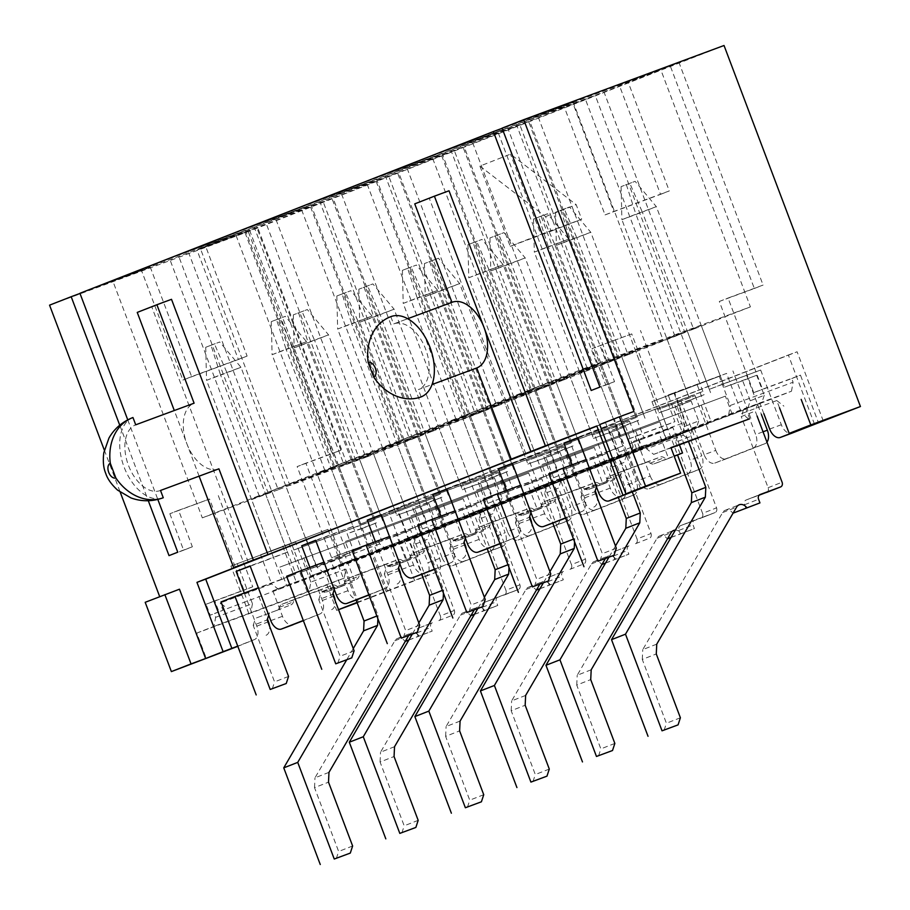 <?xml version="1.0" encoding="UTF-8"?>
<svg xmlns="http://www.w3.org/2000/svg" width="910" height="910" viewBox="0 0 910 910"><rect width="100%" height="100%" fill="white"/><g stroke="black" fill="none" stroke-linecap="round" stroke-linejoin="round"><path stroke-width="0.68" stroke-dasharray="4.55 3.41" d="M463.156 498.714L279.7 567.169L463.156 498.714L470.049 516.948L310.628 575.996L483.813 511.568L493.459 537.093L505.141 532.771L484.473 478.068L498.452 472.597L461.086 486.44L439.041 428.087L404.609 441.134L439.041 428.087M470.049 516.948L483.813 511.568M528.71 473.075L345.254 541.518L528.71 473.075L535.603 491.309L376.183 550.357L549.367 485.929L559.013 511.454L570.695 507.12L550.027 452.429L564.007 446.958L526.64 460.801L504.595 402.447L470.163 415.483L504.595 402.447M535.603 491.309L549.367 485.929M594.264 447.436L410.808 515.879L594.264 447.436L601.157 465.67L441.737 524.706L614.921 460.278L624.567 485.803L636.249 481.481L615.581 426.779L629.561 421.307L592.194 435.151L570.149 376.808L535.717 389.844L570.149 376.808M601.157 465.67L614.921 460.278M659.818 421.796L476.362 490.24L659.818 421.796L666.712 440.019L507.291 499.067L680.475 434.639L690.121 460.164L701.803 455.842L681.135 401.139L695.115 395.668L657.748 409.511L635.703 351.169L601.271 364.205L635.703 351.169M666.712 440.019L680.475 434.639M725.372 396.146L541.916 464.6L725.372 396.146L732.266 414.38L572.845 473.427L746.029 409L755.675 434.525L763.046 431.795M732.266 414.38L746.029 409M361.111 525.115L293.953 549.993L375.091 519.655L361.111 525.115L339.055 466.773L373.487 453.737L339.055 466.773M426.665 499.476L359.507 524.353L440.645 494.005L426.665 499.476L404.609 441.134M492.219 473.837L425.061 498.703L506.199 468.366L492.219 473.837L470.163 415.483M557.773 448.198L490.615 473.063L571.753 442.726L557.773 448.198L535.717 389.844M623.327 422.547L556.169 447.424L637.307 417.076L623.327 422.547L601.271 364.205M395.531 512.08L432.898 498.236L381.54 517.551L395.531 512.08L373.487 453.737M814.541 424.299L788.356 355.014L388.479 511.431L414.664 580.716L437.164 571.912A11.693 7.041 -110.3 0 0 439.587 558.41L418.918 503.708M357.027 602.409L425.482 576.235A11.693 7.041 -110.3 0 0 427.905 562.733L439.587 558.41M344.253 578.112L309.218 591.09L310.833 582.082L345.868 569.103L344.253 578.112L326.986 584.857L336.632 610.383L338.554 609.632M336.632 610.383L338.565 609.677M357.164 602.784L414.664 580.716M260.613 554.77L327.941 529.381L260.613 554.77L271.635 583.947L220.254 602.977L227.375 608.562L418.259 537.207L427.905 562.733M227.375 608.562L418.259 537.207M244.312 593.024L256.813 626.103A11.693 7.041 69.7 0 1 254.39 639.605L237.828 646.327M254.39 639.605L237.749 646.123M386.796 549.515L379.675 543.93L378.287 540.29L331.593 557.762L297.149 466.591L332.184 453.612L248.123 231.163L197.026 250.091L238.374 359.495L182.899 380.039L141.55 270.634L79.989 293.441M387.467 591.113L369.551 543.702M258.838 596.255L267.46 619.05M266.073 635.282A11.693 7.041 -110.3 0 0 269.576 626.228M326.986 584.857L196.765 633.087L206.411 658.624M196.765 633.087L214.032 626.342L215.647 617.333L214.271 613.693L223.007 610.269L220.254 602.977M484.473 478.068L461.086 486.44M432.898 498.236L453.567 552.939L441.896 557.261A11.693 7.041 -110.3 0 0 452.509 565.667A11.693 7.041 -110.3 0 0 452.577 565.645L491.036 550.596A11.693 7.041 -110.3 0 0 493.459 537.093M453.567 552.939A11.693 7.041 -110.3 0 0 464.191 561.345A11.693 7.041 -110.3 0 0 464.259 561.311L502.718 546.273A11.693 7.041 -110.3 0 0 505.141 532.771M286.593 585.392L446.014 526.355L272.829 590.783L286.593 585.392L279.7 567.169M309.866 567.385L322.367 600.463A11.693 7.041 69.7 0 1 319.945 613.966L303.303 620.472M319.945 613.966L303.383 620.688M441.896 557.261L432.25 531.736M439.12 508.121L446.014 526.355M272.829 590.783L282.475 616.309A11.693 7.041 -110.3 0 0 293.02 624.738M303.747 557.762L310.628 575.996M324.392 570.615L333.014 593.411M331.627 609.643A11.693 7.041 -110.3 0 0 335.13 600.589M550.027 452.429L526.64 460.801M498.452 472.597L519.121 527.299L507.45 531.622A11.693 7.041 -110.3 0 0 518.063 540.028A11.693 7.041 -110.3 0 0 518.131 539.994L556.59 524.956A11.693 7.041 -110.3 0 0 559.013 511.454M519.121 527.299A11.693 7.041 -110.3 0 0 529.745 535.706A11.693 7.041 -110.3 0 0 529.813 535.672L568.272 520.634A11.693 7.041 -110.3 0 0 570.695 507.12M352.147 559.752L511.568 500.716L338.384 565.144L352.147 559.752L345.254 541.518M375.421 541.746L387.922 574.824A11.693 7.041 69.7 0 1 385.499 588.326L368.857 594.833M385.499 588.326L368.937 595.049M507.45 531.622L497.804 506.096M504.675 482.482L511.568 500.716M338.384 565.144L348.029 590.67A11.693 7.041 -110.3 0 0 358.574 599.098M369.301 532.122L376.183 550.357M389.946 544.965L398.569 567.772M397.181 584.004A11.693 7.041 -110.3 0 0 400.684 574.938M615.581 426.779L592.194 435.151M564.007 446.958L584.675 501.66L573.004 505.983A11.693 7.041 -110.3 0 0 583.617 514.389A11.693 7.041 -110.3 0 0 583.685 514.355L622.144 499.317A11.693 7.041 -110.3 0 0 624.567 485.803M584.675 501.66A11.693 7.041 -110.3 0 0 595.299 510.055A11.693 7.041 -110.3 0 0 595.367 510.032L633.826 494.983A11.693 7.041 -110.3 0 0 636.249 481.481M417.701 534.113L577.122 475.065L403.938 539.493L417.701 534.113L410.808 515.879M440.975 516.106L453.476 549.174A11.693 7.041 69.7 0 1 451.053 562.687L434.411 569.194M451.053 562.687L434.491 569.41M573.004 505.983L563.358 480.457M570.229 456.831L577.122 475.065M403.938 539.493L413.584 565.03A11.693 7.041 -110.3 0 0 424.128 573.459M434.855 506.472L441.737 524.706M455.5 519.326L464.123 542.133M462.735 558.353A11.693 7.041 -110.3 0 0 466.238 549.299M681.135 401.139L657.748 409.511M629.561 421.307L650.229 476.01L638.558 480.343A11.693 7.041 -110.3 0 0 649.171 488.738A11.693 7.041 -110.3 0 0 649.24 488.715L687.698 473.666A11.693 7.041 -110.3 0 0 690.121 460.164M650.229 476.01A11.693 7.041 -110.3 0 0 660.853 484.416A11.693 7.041 -110.3 0 0 660.922 484.393L699.38 469.344A11.693 7.041 -110.3 0 0 701.803 455.842M483.255 508.474L642.676 449.426L469.492 513.854L483.255 508.474L476.362 490.24M506.529 490.456L519.03 523.534A11.693 7.041 69.7 0 1 516.607 537.036L499.965 543.554M516.607 537.036L500.045 543.759M638.558 480.343L628.912 454.807M635.783 431.192L642.676 449.426M469.492 513.854L479.138 539.38A11.693 7.041 -110.3 0 0 489.682 547.809M500.409 480.833L507.291 499.067M521.055 493.686L529.677 516.482M528.289 532.714A11.693 7.041 -110.3 0 0 531.793 523.659M688.881 396.908L621.723 421.785L702.861 391.436L688.881 396.908L666.825 338.565L701.257 325.518L666.825 338.565M723.302 383.872L760.669 370.029L709.311 389.343L723.302 383.872L701.257 325.518M695.115 395.668L715.783 450.37L704.112 454.693A11.693 7.041 -110.3 0 0 714.725 463.099A11.693 7.041 -110.3 0 0 714.794 463.076L753.253 448.027A11.693 7.041 -110.3 0 0 755.675 434.525M715.783 450.37A11.693 7.041 -110.3 0 0 726.408 458.776A11.693 7.041 -110.3 0 0 726.476 458.742L764.935 443.705A11.693 7.041 -110.3 0 0 766.948 442.135M548.81 482.823L708.23 423.787L535.046 488.215L548.81 482.823L541.916 464.6M572.083 464.817L584.584 497.895A11.693 7.041 69.7 0 1 582.161 511.397L565.519 517.904M582.161 511.397L565.599 518.12M704.112 454.693L694.466 429.167M701.337 405.553L708.23 423.787M535.046 488.215L544.692 513.74A11.693 7.041 -110.3 0 0 555.236 522.169M565.963 455.193L572.845 473.427M586.609 468.047L595.231 490.843M593.843 507.075A11.693 7.041 -110.3 0 0 597.347 498.02M479.911 166.098L545.591 216.603L551.096 231.185L510.226 246.326L479.911 166.098L510.499 154.131L576.178 204.636L581.695 219.23L540.813 234.359L510.499 154.131M510.226 246.326L540.813 234.359M823.3 421.057L797.114 351.772L397.238 508.189L423.423 577.475M386.272 592L249.852 230.981L724.03 45.5M451.951 302.325L393.552 323.96A35.092 21.112 69.7 0 1 393.768 323.88A35.092 21.112 69.7 0 1 425.687 349.269A35.092 21.112 69.7 0 1 418.361 389.594L432.057 384.521M779.495 407.76L776.776 400.548L741.741 413.527L726.578 373.418L668.179 395.042L683.342 435.151L646.555 448.778L645.179 445.138L632.348 450.063L628.218 439.132L666.165 425.072L631.722 333.902L592.012 348.61L605.787 385.078L591.193 390.481M631.722 333.902L592.012 348.61M645.179 445.138L641.084 446.651L636.955 435.708L674.913 421.649L640.458 330.478M605.787 385.078L614.534 381.654L600.748 345.186M614.534 381.654L599.929 387.068M502.092 128.151L572.458 102.079L613.806 211.484L669.282 190.941L627.934 81.536L679.031 62.608L763.092 285.069L728.057 298.036L762.5 389.207L800.459 375.147L818.374 422.558M763.808 413.572L760.021 403.528L600.6 462.576L632.063 450.268L633.678 441.259L685.071 422.229L683.456 431.226L632.063 450.268M760.021 403.528L791.484 391.22L683.456 431.226M719.298 376.296L651.969 401.685L719.298 376.296L730.32 405.462L793.099 382.211L791.484 391.22M502.161 128.31L563.722 105.503L605.059 214.908L660.535 194.353L619.198 84.96L670.295 66.032L754.344 288.481L719.309 301.46L753.764 392.631L791.723 378.571L793.099 382.211M636.431 448.55L633.678 441.259M674.037 393.052L685.071 422.229M776.776 400.548L783.897 406.133M218.48 468.991A35.092 21.112 69.7 0 1 186.846 443.705L174.299 410.524M199.108 476.169L186.846 443.705A35.092 21.112 69.7 0 1 194.103 403.187M169.84 513.74L183.627 550.209L192.363 546.796L178.588 510.328L169.84 513.74L209.55 499.033L244.005 590.203L206.047 604.263L210.176 615.206L214.271 613.693M178.588 510.328L209.55 499.033M310.833 582.082L295.67 541.973L230.935 566.077L295.67 541.973M345.868 569.103L358.267 601.931M119.733 425.186L148.285 500.727M183.627 550.209L169.021 555.623M215.647 617.333L252.434 603.705L237.271 563.597M379.675 543.93L316.896 567.18L324.017 572.765M305.874 538.003L316.896 567.18M218.298 495.62L252.741 586.791L214.783 600.839L218.923 611.782L223.007 610.269M192.363 546.796L177.768 552.199M127.753 419.851L157.828 499.431M378.287 540.29L340.34 554.349L305.885 463.179L340.92 450.2L256.87 227.75L205.774 246.678L247.111 356.072L191.635 376.626L150.298 267.221L79.932 293.282M104.309 450.075L120.234 492.219M159.694 596.63L179.463 589.202M248.293 562.278L151.833 307.011L171.501 299.322M525.809 453.726L429.349 198.46L449.017 190.77M640.481 488.397L614.307 419.112L633.963 411.422M200.337 248.385L257.155 226.158L333.06 198.05L276.253 220.265L200.337 248.385L289.903 485.428L346.721 463.201L257.155 226.158M265.891 222.745L322.709 200.518L398.614 172.399L341.807 194.626L265.891 222.745L355.457 459.777L412.275 437.562L322.709 200.518M331.445 197.106L388.263 174.879L464.168 146.76L407.361 168.987L331.445 197.106L421.012 434.138L477.83 411.911L388.263 174.879M396.999 171.455L453.817 149.24L529.722 121.121L472.916 143.348L396.999 171.455L486.566 408.499L543.384 386.272L453.817 149.24M462.553 145.816L519.371 123.589L595.277 95.482L538.47 117.697L462.553 145.816L552.12 382.848L608.938 360.633L519.371 123.589M169.556 258.599L245.472 230.492L188.654 252.707L112.749 280.826L169.556 258.599L259.123 495.643L335.039 467.524L245.472 230.492M235.11 232.96L311.027 204.841L254.208 227.068L178.303 255.187L235.11 232.96L324.677 470.004L400.593 441.885L311.027 204.841M300.664 207.321L376.581 179.202L319.763 201.429L243.857 229.548L300.664 207.321L390.231 444.353L466.147 416.245L376.581 179.202M366.218 181.681L442.135 153.562L385.317 175.789L309.411 203.897L366.218 181.681L455.785 418.714L531.702 390.595L442.135 153.562M431.772 156.031L507.689 127.923L450.871 150.139L374.965 178.258L431.772 156.031L521.339 393.075L597.256 364.955L507.689 127.923M528.107 120.177L584.925 97.95L660.831 69.831L604.024 92.058L528.107 120.177L617.674 357.209L674.492 334.994L584.925 97.95M497.326 130.392L573.243 102.273L516.425 124.499L440.52 152.618L497.326 130.392L586.893 367.435L662.81 339.316L573.243 102.273M670.295 66.032L679.031 62.608M619.198 84.96L627.934 81.536M563.722 105.503L572.458 102.079M249.852 230.981L49.561 305.157M150.298 267.221L141.55 270.634M205.774 246.678L197.026 250.091M256.87 227.75L248.123 231.163M145.19 602.306L159.796 596.903M137.239 312.414L151.833 307.011M596.88 426.108L605.582 422.706L596.823 425.948M252.741 586.791L244.005 590.203M214.783 600.839L206.047 604.263M218.923 611.782L210.176 615.206M791.723 378.571L800.459 375.147M340.34 554.349L331.593 557.762M305.885 463.179L297.149 466.591M340.92 450.2L332.184 453.612M247.111 356.072L238.374 359.495M191.635 376.626L182.899 380.039M600.6 462.576L610.246 488.101A11.693 7.041 -110.3 0 0 620.791 496.53M670.943 447.618L653.676 454.363L646.555 448.778M605.582 422.706L631.756 491.991M309.218 591.09L214.032 626.342M278.767 589.532L271.635 583.947M282.68 546.136L296.467 582.605M327.941 529.381L341.716 565.838M307.25 591.853L289.334 544.442M248.851 613.488L230.935 566.077M252.434 603.705L250.819 612.714M160.296 490.536L160.513 490.456A35.092 21.112 69.7 0 1 160.296 490.536A35.092 21.112 69.7 0 1 128.378 465.147A35.092 21.112 69.7 0 1 135.715 424.811M132.951 417.519A42.884 25.81 -110.3 0 0 123.999 466.819A42.884 25.81 -110.3 0 0 163.004 497.85M599.701 424.526L614.307 419.112M414.744 203.863L429.349 198.46M390.799 316.669L393.552 323.96M421.114 396.897L418.361 389.594M632.348 450.063L641.084 446.651M605.059 214.908L613.806 211.484M660.535 194.353L669.282 190.941M754.344 288.481L763.092 285.069M719.309 301.46L728.057 298.036M753.764 392.631L762.5 389.207M628.218 439.132L636.955 435.708M666.165 425.072L674.913 421.649M653.676 454.363L671.057 447.925M651.969 401.685L665.756 438.154M728.705 414.471L730.32 405.462M697.231 384.93L711.006 421.387M692.43 439.974L674.526 392.563L726.578 373.418M750.83 418.338L732.914 370.939M748.828 419.089L741.741 413.527M683.342 435.151L690.474 440.736M668.179 395.042L674.526 392.563M545.591 216.603L576.178 204.636M551.096 231.185L581.695 219.23M388.479 511.431L397.238 508.189M788.356 355.014L797.114 351.772M760.669 370.029L781.337 424.731A11.693 7.041 -110.3 0 0 791.882 433.16M746.689 375.5L761.408 414.459M709.311 389.343L687.266 330.99M621.723 421.785L599.679 363.431L579.238 371.007L599.679 363.431M577.986 437.983L601.283 429.349L579.238 371.007M593.218 365.536L615.274 423.878L577.895 437.721M635.703 416.314L613.659 357.96M702.861 391.436L680.816 333.094M615.274 423.878L601.283 429.349M662.81 339.316L606.003 361.532L516.425 124.499M606.003 361.532L530.086 389.651L440.52 152.618M530.086 389.651L586.893 367.435M674.492 334.994L750.409 306.875L660.831 69.831M750.409 306.875L693.591 329.09L604.024 92.058M693.591 329.09L617.674 357.209M643.757 414.983L621.712 356.629M556.169 447.424L534.125 389.082L513.684 396.646L534.125 389.082M512.432 463.622L535.728 454.989L513.684 396.646M527.663 391.175L549.72 449.529L512.341 463.361M570.149 441.953L548.104 383.611M637.307 417.076L615.262 358.733M549.72 449.529L535.728 454.989M597.256 364.955L540.449 387.182L450.871 150.139M540.449 387.182L464.532 415.301L374.965 178.258M464.532 415.301L521.339 393.075M578.203 440.622L556.158 382.28M490.615 473.063L468.57 414.721L448.129 422.286L468.57 414.721M446.89 489.262L470.174 480.639L448.129 422.286M462.109 416.814L484.165 475.168L446.787 489.011M504.595 467.592L482.55 409.25M571.753 442.726L549.708 384.373M484.165 475.168L470.174 480.639M531.702 390.595L474.895 412.822L385.317 175.789M474.895 412.822L398.978 440.94L309.411 203.897M398.978 440.94L455.785 418.714M512.649 466.261L490.604 407.919M425.061 498.703L403.016 440.36L382.575 447.925L403.016 440.36M381.335 514.901L404.62 506.278L382.575 447.925M396.555 442.465L418.611 500.807L381.233 514.65M439.041 493.243L416.996 434.889M506.199 468.366L484.154 410.023M418.611 500.807L404.62 506.278M466.147 416.245L409.341 438.461L319.763 201.429M409.341 438.461L333.424 466.58L243.857 229.548M333.424 466.58L390.231 444.353M447.094 491.912L425.05 433.558M359.507 524.353L337.462 466L317.021 473.575L337.462 466M315.781 540.551L339.066 531.918L317.021 473.575M331.001 468.104L353.057 526.446L315.679 540.29M373.487 518.882L351.442 460.528M440.645 494.005L418.6 435.662M353.057 526.446L339.066 531.918M400.593 441.885L343.787 464.111L254.208 227.068M343.787 464.111L267.87 492.219L178.303 255.187M267.87 492.219L324.677 470.004M381.54 517.551L359.495 459.197M293.953 549.993L271.908 491.65L251.467 499.215L271.908 491.65M250.227 566.191L273.512 557.557L251.467 499.215M265.447 493.743L287.503 552.097L250.125 565.929M307.933 544.521L285.888 486.179M375.091 519.655L353.046 461.302M287.503 552.097L273.512 557.557M335.039 467.524L278.232 489.751L188.654 252.707M278.232 489.751L202.316 517.87L112.749 280.826M202.316 517.87L259.123 495.643M608.938 360.633L684.855 332.514L595.277 95.482M684.855 332.514L628.036 354.741L538.47 117.697M628.036 354.741L552.12 382.848M543.384 386.272L619.301 358.153L529.722 121.121M619.301 358.153L562.482 380.38L472.916 143.348M562.482 380.38L486.566 408.499M477.83 411.911L553.746 383.804L464.168 146.76M553.746 383.804L496.928 406.019L407.361 168.987M496.928 406.019L421.012 434.138M412.275 437.562L488.192 409.443L398.614 172.399M488.192 409.443L431.374 431.659L341.807 194.626M431.374 431.659L355.457 459.777M346.721 463.201L422.638 435.082L333.06 198.05M422.638 435.082L365.82 457.309L276.253 220.265M365.82 457.309L289.903 485.428M604.706 482.129L583.287 490.058L604.706 482.129A5.653 4.516 68.6 0 0 604.775 482.107A5.653 4.516 68.6 0 0 607.22 479.092A5.653 4.516 -111.4 0 1 609.677 476.078A5.653 4.516 -111.4 0 1 609.745 476.055L646.305 462.507A5.653 4.516 -111.4 0 1 650.218 463.167A5.653 4.516 68.6 0 0 654.119 463.827L668.543 458.481L658.897 432.955L629.993 443.659L554.747 244.551L568.739 239.08L548.298 246.655L623.532 445.763L586.165 459.607M538.743 217.024L547.501 213.782L533.499 219.071L538.743 217.024L548.298 246.655L534.318 252.115L609.552 451.235L623.532 445.763M609.552 451.235L548.821 473.723M616.32 548.207L602.329 553.678L580.967 497.156L594.958 491.684M618.698 476.658A5.653 4.516 68.6 0 0 618.755 476.635A5.653 4.516 68.6 0 0 621.212 473.621A5.653 4.516 -111.4 0 1 623.668 470.607A5.653 4.516 -111.4 0 1 623.725 470.584L660.285 457.036A5.653 4.516 -111.4 0 1 664.198 457.696A5.653 4.516 68.6 0 0 668.111 458.356L674.151 456.115M668.543 458.481L674.208 456.263M679.429 444.831L672.877 427.484L643.973 438.188L568.739 239.08L547.501 213.782M658.897 432.955L672.877 427.484M629.993 443.659L643.973 438.188M600.02 560.765L602.329 553.678M533.499 219.071L534.318 252.115L554.747 244.551L542.258 215.829M580.967 497.156L583.287 490.058M597.267 484.586L596.494 486.952M745.972 508.372L744.596 504.732A3.902 3.117 -111.4 0 1 746.098 500.011A3.902 3.117 -111.4 0 1 746.132 499.999L759.145 495.176M757.097 416.063L755.232 411.115L741.24 416.587L743.561 409.5L761.92 402.402L743.561 409.5M766.664 492.401A3.902 3.117 -111.4 0 0 768.12 487.703L741.24 416.587M747.94 407.873L750.249 400.787L764.241 395.315L756.654 375.261L724.542 387.148L656.326 206.638L635.897 214.214L704.101 394.724L674.902 405.53L688.483 441.475M750.249 400.787L742.674 380.721L756.654 375.261M742.674 380.721L724.542 387.148M710.551 392.62L642.346 212.11L656.326 206.638L635.1 181.34L621.098 186.63L635.1 181.34M626.342 184.582L635.897 214.214L621.905 219.674L690.121 400.195L704.101 394.724M690.121 400.195L674.902 405.53M660.922 411.001L677.529 454.966M680.396 717.774L666.404 723.245L642.289 659.432L656.281 653.96M656.747 644.143L642.756 649.615L722.608 512.592A7.792 6.222 -111.4 0 1 725.27 510.248A7.792 6.222 -111.4 0 1 732.834 513.24L732.834 513.24M642.289 659.432L642.756 649.615M664.095 730.343L666.404 723.245M621.098 186.63L621.905 219.674L642.346 212.11L629.856 183.388M757.541 404.029L755.232 411.115M764.241 395.315L761.92 402.402M539.152 507.769L517.733 515.697L539.152 507.769A5.653 4.516 68.6 0 0 539.221 507.746A5.653 4.516 68.6 0 0 541.666 504.732A5.653 4.516 -111.4 0 1 544.123 501.717A5.653 4.516 -111.4 0 1 544.191 501.694L580.751 488.158A5.653 4.516 -111.4 0 1 584.664 488.807A5.653 4.516 68.6 0 0 588.565 489.466L602.989 484.12L593.343 458.594L564.439 469.31L489.193 270.19L503.185 264.719L482.744 272.295L557.978 471.403L520.611 485.246M473.189 242.663L481.947 239.421L467.945 244.722L473.189 242.663L482.744 272.295L468.764 277.766L543.998 476.874L557.978 471.403M543.998 476.874L483.267 499.362M550.766 573.846L536.775 579.317L515.413 522.795L529.404 517.324M553.143 502.297A5.653 4.516 68.6 0 0 553.2 502.274A5.653 4.516 68.6 0 0 555.657 499.26A5.653 4.516 -111.4 0 1 558.114 496.246A5.653 4.516 -111.4 0 1 558.171 496.223L594.731 482.687A5.653 4.516 -111.4 0 1 598.643 483.335A5.653 4.516 68.6 0 0 602.557 483.995L616.969 478.66L607.323 453.123L578.419 463.838L503.185 264.719L481.947 239.421M602.989 484.12L616.969 478.66M593.343 458.594L607.323 453.123M564.439 469.31L578.419 463.838M534.466 586.415L536.775 579.317M467.945 244.722L468.764 277.766L489.193 270.19L476.703 241.469M515.413 522.795L517.733 515.697M531.713 510.237L530.939 512.592M671.057 537.48L680.418 534.011L679.042 530.371A3.902 3.117 -111.4 0 1 680.543 525.661L701.018 518.074A3.902 3.117 -111.4 0 1 701.018 518.074L715.01 512.603L694.569 520.167A3.902 3.117 -111.4 0 0 694.523 520.19L680.543 525.661A3.902 3.117 -111.4 0 1 680.578 525.639L694.569 520.167M675.686 442.237L702.565 513.342L716.545 507.871L689.678 436.766L675.686 442.237L678.007 435.139L696.366 428.053L678.007 435.139M682.386 433.513L684.695 426.426L698.687 420.955L691.099 400.9L658.988 412.799L590.772 232.277L570.342 239.853L638.547 420.363L609.347 431.181L632.336 492.014M684.695 426.426L677.12 406.372L691.099 400.9M677.12 406.372L658.988 412.799M644.997 418.259L576.792 237.749L590.772 232.277L569.546 206.98L555.544 212.28L569.546 206.98M560.788 210.221L570.342 239.853L556.351 245.325L624.567 425.834L638.547 420.363M624.567 425.834L609.347 431.181M595.367 436.652L618.334 497.44M615.479 546L608.892 557.295M614.841 743.424L600.85 748.896L576.735 685.071L590.726 679.599M591.193 669.783L577.202 675.254L657.054 538.231A7.792 6.222 -111.4 0 1 659.716 535.899A7.792 6.222 -111.4 0 1 667.28 538.879L667.28 538.879M671.114 537.378L694.398 528.551L693.022 524.899A3.902 3.117 -111.4 0 1 694.523 520.19M675.368 530.086A7.792 6.222 -111.4 0 1 681.26 533.408M680.418 534.011L694.398 528.551M702.565 513.342A3.902 3.117 -111.4 0 1 701.064 518.052L715.044 512.58A3.902 3.117 -111.4 0 1 715.01 512.603M576.735 685.071L577.202 675.254M598.541 755.982L600.85 748.896M555.544 212.28L556.351 245.325L576.792 237.749L564.302 209.027M716.545 507.871A3.902 3.117 -111.4 0 1 715.044 512.58M691.987 429.668L689.678 436.766M698.687 420.955L696.366 428.053M473.598 533.408L452.179 541.348L473.598 533.408A5.653 4.516 68.6 0 0 473.666 533.385A5.653 4.516 68.6 0 0 476.112 530.371A5.653 4.516 -111.4 0 1 478.569 527.356A5.653 4.516 -111.4 0 1 478.637 527.334L515.197 513.797A5.653 4.516 -111.4 0 1 519.11 514.457A5.653 4.516 68.6 0 0 523.011 515.106L537.435 509.771L527.789 484.245L498.885 494.949L423.639 295.83L437.63 290.37L417.189 297.934L492.424 497.042L455.057 510.885M407.635 268.302L416.393 265.06L402.391 270.361L407.635 268.302L417.189 297.934L403.21 303.405L478.444 502.513L492.424 497.042M478.444 502.513L417.713 525.013M485.212 599.485L471.221 604.957L449.858 548.434L463.85 542.963M487.589 527.937A5.653 4.516 68.6 0 0 487.646 527.914A5.653 4.516 68.6 0 0 490.103 524.899A5.653 4.516 -111.4 0 1 492.56 521.896A5.653 4.516 -111.4 0 1 492.617 521.862L529.176 508.326A5.653 4.516 -111.4 0 1 533.089 508.986A5.653 4.516 68.6 0 0 537.002 509.634L551.414 504.299L541.768 478.774L512.865 489.478L437.63 290.37L416.393 265.06M537.435 509.771L551.414 504.299M527.789 484.245L541.768 478.774M498.885 494.949L512.865 489.478M468.912 612.055L471.221 604.957M402.391 270.361L403.21 303.405L423.639 295.83L411.149 267.119M449.858 548.434L452.179 541.348M466.159 535.876L465.385 538.242M615.023 551.278L629.015 545.818A3.902 3.117 -111.4 0 0 628.969 545.829L614.989 551.301A3.902 3.117 -111.4 0 1 615.023 551.278L629.015 545.818M610.132 467.876L637.011 538.982L650.991 533.51L624.123 462.405L610.132 467.876L612.453 460.778L630.812 453.692L612.453 460.778M616.832 459.163L619.141 452.065L633.133 446.594L625.545 426.54L593.434 438.438L525.218 257.928L504.788 265.493L572.993 446.002L543.793 456.82L574.711 538.629L573.516 539.084M619.141 452.065L611.565 432.011L625.545 426.54M611.565 432.011L593.434 438.438M579.442 443.909L511.238 263.388L525.218 257.928L503.992 232.619L489.989 237.919L503.992 232.619M495.233 235.861L504.788 265.493L490.797 270.964L559.013 451.474L572.993 446.002M559.013 451.474L543.793 456.82M529.813 462.291L552.779 523.079M549.924 571.639L543.338 582.935M549.287 769.064L535.296 774.535L511.181 710.721L525.172 705.25M605.309 558.695L605.48 558.41A7.792 6.222 -111.4 0 1 608.142 556.067A7.792 6.222 -111.4 0 1 615.706 559.058L628.844 554.19L627.468 550.539A3.902 3.117 -111.4 0 1 628.969 545.829M525.639 695.422L511.647 700.893L591.5 563.881A7.792 6.222 -111.4 0 1 594.162 561.538A7.792 6.222 -111.4 0 1 601.726 564.53L601.726 564.53M605.559 563.028L615.706 559.058M605.503 563.131L628.844 554.19M614.864 559.661L613.488 556.01A3.902 3.117 -111.4 0 1 614.989 551.301M637.011 538.982A3.902 3.117 -111.4 0 1 635.51 543.702A3.902 3.117 -111.4 0 1 635.464 543.714M511.181 710.721L511.647 700.893M532.987 781.622L535.296 774.535M489.989 237.919L490.797 270.964L511.238 263.388L498.748 234.678M650.991 533.51A3.902 3.117 -111.4 0 1 649.49 538.231A3.902 3.117 -111.4 0 1 649.456 538.242M626.433 455.307L624.123 462.405M633.133 446.594L630.812 453.692M574.551 541.825L574.711 538.629M408.044 559.047L386.625 566.987L408.044 559.047A5.653 4.516 68.6 0 0 408.112 559.024A5.653 4.516 68.6 0 0 410.558 556.01A5.653 4.516 -111.4 0 1 413.015 553.007A5.653 4.516 -111.4 0 1 413.083 552.984L449.642 539.437A5.653 4.516 -111.4 0 1 453.555 540.096A5.653 4.516 68.6 0 0 457.457 540.745L471.88 535.41L462.235 509.884L433.331 520.588L358.085 321.48L372.076 316.009L351.635 323.573L426.87 522.693L389.503 536.525M342.08 293.953L350.839 290.711L336.837 296L342.08 293.953L351.635 323.573L337.655 329.045L412.89 528.164L426.87 522.693M412.89 528.164L352.159 550.652M419.658 625.136L405.667 630.607L384.304 574.073L398.296 568.613M422.035 553.576A5.653 4.516 68.6 0 0 422.092 553.553A5.653 4.516 68.6 0 0 424.549 550.55A5.653 4.516 -111.4 0 1 427.006 547.536A5.653 4.516 -111.4 0 1 427.063 547.513L463.622 533.965A5.653 4.516 -111.4 0 1 467.535 534.625A5.653 4.516 68.6 0 0 471.448 535.285L485.86 529.938L476.214 504.413L447.31 515.117L372.076 316.009L350.839 290.711M471.88 535.41L485.86 529.938M462.235 509.884L476.214 504.413M433.331 520.588L447.31 515.117M403.358 637.694L405.667 630.607M336.837 296L337.655 329.045L358.085 321.48L345.595 292.758M384.304 574.073L386.625 566.987M400.605 561.515L399.831 563.881M549.469 576.929L563.461 571.457A3.902 3.117 -111.4 0 0 563.415 571.469L549.435 576.94A3.902 3.117 -111.4 0 1 549.469 576.929L563.461 571.457M544.589 493.516L571.457 564.632L585.437 559.161L558.569 488.044L544.589 493.516L546.899 486.429L565.258 479.331L546.899 486.429M551.278 484.802L553.587 477.704L567.578 472.245L559.991 452.179L527.88 464.077L459.664 283.567L439.234 291.132L507.439 471.653L478.239 482.459L509.156 564.268L507.962 564.735M553.587 477.704L546.011 457.65L559.991 452.179M546.011 457.65L527.88 464.077M513.888 469.549L445.684 289.039L459.664 283.567L438.438 258.258L424.435 263.559L438.438 258.258M429.679 261.511L439.234 291.132L425.243 296.603L493.459 477.113L507.439 471.653M493.459 477.113L478.239 482.459M464.259 487.931L487.225 548.719M484.37 597.279L477.784 608.585M483.733 794.703L469.742 800.174L445.627 736.361L459.618 730.889M539.755 584.345L539.926 584.049A7.792 6.222 -111.4 0 1 542.587 581.706A7.792 6.222 -111.4 0 1 550.152 584.698L563.29 579.829L561.914 576.178A3.902 3.117 -111.4 0 1 563.415 571.469M460.085 721.073L446.093 726.533L525.946 589.521A7.792 6.222 -111.4 0 1 528.608 587.178A7.792 6.222 -111.4 0 1 536.172 590.169L536.422 590.067M540.005 588.668L550.152 584.698M539.948 588.77L563.29 579.829M549.31 585.301L547.934 581.649A3.902 3.117 -111.4 0 1 549.435 576.94M571.457 564.632A3.902 3.117 -111.4 0 1 569.956 569.341A3.902 3.117 -111.4 0 1 569.91 569.353M445.627 736.361L446.093 726.533M467.433 807.272L469.742 800.174M424.435 263.559L425.243 296.603L445.684 289.039L433.194 260.317M585.437 559.161A3.902 3.117 -111.4 0 1 583.936 563.87A3.902 3.117 -111.4 0 1 583.902 563.881M560.878 480.958L558.569 488.044M567.578 472.245L565.258 479.331M508.997 567.465L509.156 564.268M342.49 584.698L321.071 592.626L342.49 584.698A5.653 4.516 68.6 0 0 342.558 584.675A5.653 4.516 68.6 0 0 345.004 581.661A5.653 4.516 -111.4 0 1 347.461 578.646A5.653 4.516 -111.4 0 1 347.529 578.624L384.088 565.076A5.653 4.516 -111.4 0 1 388.001 565.736A5.653 4.516 68.6 0 0 391.903 566.395L406.326 561.049L396.68 535.524L367.776 546.227L292.531 347.12L306.522 341.648L286.081 349.224L361.315 548.332L323.949 562.175M276.526 319.592L285.285 316.35L271.282 321.639L276.526 319.592L286.081 349.224L272.101 354.684L347.336 553.803L361.315 548.332M347.336 553.803L286.604 576.292M354.104 650.775L340.113 656.246L318.75 599.724L332.741 594.253M356.481 579.226A5.653 4.516 68.6 0 0 356.538 579.204A5.653 4.516 68.6 0 0 358.995 576.189A5.653 4.516 -111.4 0 1 361.452 573.175A5.653 4.516 -111.4 0 1 361.509 573.152L398.068 559.604A5.653 4.516 -111.4 0 1 401.981 560.264A5.653 4.516 68.6 0 0 405.894 560.924L420.306 555.578L410.66 530.052L381.756 540.756L306.522 341.648L285.285 316.35M406.326 561.049L420.306 555.578M396.68 535.524L410.66 530.052M367.776 546.227L381.756 540.756M337.803 663.333L340.113 656.246M271.282 321.639L272.101 354.684L292.531 347.12L280.041 318.398M318.75 599.724L321.071 592.626M335.051 587.155L334.277 589.521M474.394 614.409L483.756 610.94L482.38 607.3A3.902 3.117 -111.4 0 1 483.881 602.579L518.347 589.532A3.902 3.117 -111.4 0 1 518.347 589.532L497.906 597.096A3.902 3.117 -111.4 0 0 497.861 597.108L483.881 602.579A3.902 3.117 -111.4 0 1 483.915 602.568L497.906 597.096M479.035 519.155L505.903 590.271L519.883 584.8L493.015 513.684L479.035 519.155L481.344 512.068L499.704 504.97L481.344 512.068M485.724 510.442L488.033 503.355L502.024 497.884L494.437 477.83L462.325 489.716L394.11 309.207L373.68 316.782L441.885 497.292L412.685 508.099L443.602 589.908L442.408 590.374M488.033 503.355L480.457 483.29L494.437 477.83M480.457 483.29L462.325 489.716M448.334 495.188L380.13 314.678L394.11 309.207L372.884 283.909L358.881 289.198L372.884 283.909M364.125 287.15L373.68 316.782L359.689 322.242L427.905 502.764L441.885 497.292M427.905 502.764L412.685 508.099M398.705 513.57L421.671 574.369M418.816 622.929L412.23 634.224M418.179 820.342L404.188 825.814L380.073 762L394.064 756.529M474.201 609.984L474.372 609.689A7.792 6.222 -111.4 0 1 477.033 607.345A7.792 6.222 -111.4 0 1 484.598 610.337L497.747 605.468L496.359 601.829A3.902 3.117 -111.4 0 1 497.861 597.108M394.53 746.712L380.539 752.183L460.392 615.16A7.792 6.222 -111.4 0 1 463.053 612.817A7.792 6.222 -111.4 0 1 470.618 615.808L470.618 615.808M474.451 614.307L484.598 610.337M483.756 610.94L497.747 605.468M505.903 590.271A3.902 3.117 -111.4 0 1 504.402 594.981A3.902 3.117 -111.4 0 1 504.356 595.004M380.073 762L380.539 752.183M401.879 832.912L404.188 825.814M358.881 289.198L359.689 322.242L380.13 314.678L367.64 285.956M519.883 584.8A3.902 3.117 -111.4 0 1 518.381 589.509L504.402 594.981M495.324 506.597L493.015 513.684M502.024 497.884L499.704 504.97M443.443 593.115L443.602 589.908M276.936 610.337L255.517 618.265L276.936 610.337A5.653 4.516 68.6 0 0 277.004 610.314A5.653 4.516 68.6 0 0 279.45 607.3A5.653 4.516 -111.4 0 1 281.907 604.285A5.653 4.516 -111.4 0 1 281.975 604.263L318.534 590.726A5.653 4.516 -111.4 0 1 322.447 591.375A5.653 4.516 68.6 0 0 326.349 592.035L340.772 586.7L331.126 561.163L302.222 571.878L226.977 372.759L240.968 367.287L220.527 374.863L295.761 573.971L258.394 587.814M210.972 345.231L219.731 341.989L205.728 347.29L210.972 345.231L220.527 374.863L206.547 380.334L281.781 579.442L295.761 573.971M281.781 579.442L221.05 601.931M288.55 676.414L274.558 681.886L253.196 625.363L267.187 619.892M290.927 604.866A5.653 4.516 68.6 0 0 290.984 604.843A5.653 4.516 68.6 0 0 293.441 601.829A5.653 4.516 -111.4 0 1 295.898 598.814A5.653 4.516 -111.4 0 1 295.955 598.791L332.514 585.255A5.653 4.516 -111.4 0 1 336.427 585.904A5.653 4.516 68.6 0 0 340.34 586.563L354.752 581.228L345.106 555.691L316.202 566.407L240.968 367.287L219.731 341.989M340.772 586.7L354.752 581.228M331.126 561.163L345.106 555.691M302.222 571.878L316.202 566.407M272.249 688.984L274.558 681.886M205.728 347.29L206.547 380.334L226.977 372.759L214.487 344.037M253.196 625.363L255.517 618.265M269.496 612.805L268.723 615.16M418.361 628.207L432.352 622.736A3.902 3.117 -111.4 0 0 432.307 622.759L418.327 628.23A3.902 3.117 -111.4 0 1 418.361 628.207L432.352 622.736M413.481 544.806L440.349 615.911L454.329 610.439L427.461 539.334L413.481 544.806L415.79 537.708L434.15 530.621L415.79 537.708M420.17 536.081L422.479 528.994L436.47 523.523L428.883 503.469L396.771 515.367L328.555 334.846L308.126 342.422L376.33 522.932L347.131 533.749L378.048 615.547L376.854 616.013M422.479 528.994L414.903 508.94L428.883 503.469M414.903 508.94L396.771 515.367M382.78 520.827L314.576 340.317L328.555 334.846L307.33 309.548L293.327 314.849L307.33 309.548M298.571 312.79L308.126 342.422L294.135 347.893L362.351 528.403L376.33 522.932M362.351 528.403L347.131 533.749M333.151 539.221L356.117 600.009M353.262 648.568L346.676 659.864M352.625 845.993L338.634 851.464L314.519 787.639L328.51 782.168M408.647 635.624L408.817 635.328A7.792 6.222 -111.4 0 1 411.479 632.996A7.792 6.222 -111.4 0 1 419.044 635.976L432.193 631.119L430.805 627.468A3.902 3.117 -111.4 0 1 432.307 622.759M328.976 772.351L314.985 777.822L394.838 640.799A7.792 6.222 -111.4 0 1 397.499 638.467A7.792 6.222 -111.4 0 1 405.064 641.448L405.064 641.448M408.897 639.957L419.044 635.976M408.84 640.048L432.193 631.119M418.202 636.579L416.825 632.939A3.902 3.117 -111.4 0 1 418.327 628.23M440.349 615.911A3.902 3.117 -111.4 0 1 438.847 620.62A3.902 3.117 -111.4 0 1 438.802 620.643M314.519 787.639L314.985 777.822M336.325 858.551L338.634 851.464M293.327 314.849L294.135 347.893L314.576 340.317L302.086 311.595M454.329 610.439A3.902 3.117 -111.4 0 1 452.827 615.149A3.902 3.117 -111.4 0 1 452.793 615.171M429.77 532.236L427.461 539.334M436.47 523.523L434.15 530.621M377.889 618.755L378.048 615.547M425.482 576.235L437.164 571.912M464.259 561.311L452.577 565.645M491.036 550.596L502.718 546.273M529.813 535.672L518.131 539.994M556.59 524.956L568.272 520.634M595.367 510.032L583.685 514.355M622.144 499.317L633.826 494.983M660.922 484.393L649.24 488.715M687.698 473.666L699.38 469.344M726.476 458.742L714.794 463.076M753.253 448.027L764.935 443.705M584.584 497.895L595.743 493.766M610.246 488.101L598.564 492.424M781.337 424.731L769.667 429.054M519.03 523.534L530.189 519.405M544.692 513.74L533.01 518.063M453.476 549.174L464.635 545.044M479.138 539.38L467.456 543.714M387.922 574.824L399.08 570.684M413.584 565.03L401.901 569.353M322.367 600.463L333.526 596.334M348.029 590.67L336.347 594.992M256.813 626.103L267.972 621.974M282.475 616.309L270.793 620.631M607.22 479.092L621.212 473.621M609.745 476.055L623.725 470.584M646.305 462.507L660.285 457.036M650.218 463.167L664.198 457.696M654.119 463.827L668.111 458.356M746.132 499.999L760.032 494.562M768.12 487.703L782.099 482.232M722.608 512.592L736.588 507.12M744.596 504.732L758.576 499.26M541.666 504.732L555.657 499.26M544.191 501.694L558.171 496.223M580.751 488.158L594.731 482.687M584.664 488.807L598.643 483.335M588.565 489.466L602.557 483.995M657.054 538.231L671.034 532.76M679.042 530.371L693.022 524.899M476.112 530.371L490.103 524.899M478.637 527.334L492.617 521.862M515.197 513.797L529.176 508.326M519.11 514.457L533.089 508.986M523.011 515.106L537.002 509.634M591.5 563.881L605.48 558.41M613.488 556.01L627.468 550.539M410.558 556.01L424.549 550.55M413.083 552.984L427.063 547.513M449.642 539.437L463.622 533.965M453.555 540.096L467.535 534.625M457.457 540.745L471.448 535.285M525.946 589.521L539.926 584.049M547.934 581.649L561.914 576.178M345.004 581.661L358.995 576.189M347.529 578.624L361.509 573.152M384.088 565.076L398.068 559.604M388.001 565.736L401.981 560.264M391.903 566.395L405.894 560.924M460.392 615.16L474.372 609.689M482.38 607.3L496.359 601.829M279.45 607.3L293.441 601.829M281.975 604.263L295.955 598.791M318.534 590.726L332.514 585.255M322.447 591.375L336.427 585.904M326.349 592.035L340.34 586.563M394.838 640.799L408.817 635.328M416.825 632.939L430.805 627.468M393.768 323.88L407.691 318.716M714.725 463.099L726.408 458.776M649.171 488.738L660.853 484.416M583.617 514.389L595.299 510.055M518.063 540.028L529.745 535.706M452.509 565.667L464.191 561.345M604.775 482.107L618.755 476.635M609.677 476.078L623.668 470.607M725.27 510.248L739.25 504.777M760.077 494.539L746.098 500.011M539.221 507.746L553.2 502.274M544.123 501.717L558.114 496.246M659.716 535.899L673.696 530.428M473.666 533.385L487.646 527.914M478.569 527.356L492.56 521.896M594.162 561.538L608.142 556.067M635.51 543.702L649.49 538.231M408.112 559.024L422.092 553.553M413.015 553.007L427.006 547.536M528.608 587.178L542.587 581.706M569.956 569.341L583.936 563.87M342.558 584.675L356.538 579.204M347.461 578.646L361.452 573.175M463.053 612.817L477.033 607.345M277.004 610.314L290.984 604.843M281.907 604.285L295.898 598.814M397.499 638.467L411.479 632.996M438.847 620.62L452.827 615.149"/><path stroke-width="1.36" d="M338.554 609.632L357.027 602.409M338.565 609.677L357.164 602.784M237.828 646.327L171.376 671.591L145.19 602.306L179.463 589.202L205.637 658.499L223.121 651.662L196.947 582.366L248.293 562.278L233.688 567.692L199.108 476.169M237.749 646.123L223.121 651.662M164.858 594.617L191.043 663.902L205.637 658.499M191.043 663.902L171.376 671.591M267.46 619.05L268.484 621.78A11.693 7.041 -110.3 0 1 269.576 626.228M303.303 620.472L281.486 629.015A11.693 7.041 69.7 0 1 281.418 629.038A11.693 7.041 69.7 0 1 270.793 620.631L250.125 565.929L236.145 571.4L244.312 593.024M303.383 620.688L281.486 629.015M333.014 593.411L334.038 596.141A11.693 7.041 -110.3 0 1 335.13 600.589M368.857 594.833L347.04 603.364A11.693 7.041 69.7 0 1 346.972 603.398A11.693 7.041 69.7 0 1 336.347 594.992L315.679 540.29L301.699 545.761L309.866 567.385M368.937 595.049L347.04 603.364M398.569 567.772L399.592 570.49A11.693 7.041 -110.3 0 1 400.684 574.938M434.411 569.194L412.594 577.725A11.693 7.041 69.7 0 1 412.526 577.759A11.693 7.041 69.7 0 1 401.901 569.353L381.233 514.65L367.253 520.122L375.421 541.746M434.491 569.41L412.594 577.725M464.123 542.133L465.147 544.851A11.693 7.041 -110.3 0 1 466.238 549.299M499.965 543.554L478.148 552.086A11.693 7.041 69.7 0 1 478.08 552.108A11.693 7.041 69.7 0 1 467.456 543.714L446.787 489.011L432.807 494.483L440.975 516.106M500.045 543.759L478.148 552.086M529.677 516.482L530.701 519.212A11.693 7.041 -110.3 0 1 531.793 523.659M565.519 517.904L543.702 526.446A11.693 7.041 69.7 0 1 543.634 526.469A11.693 7.041 69.7 0 1 533.01 518.063L512.341 463.361L498.361 468.832L506.529 490.456M565.599 518.12L543.702 526.446M595.231 490.843L596.255 493.573A11.693 7.041 -110.3 0 1 597.347 498.02M791.882 433.16A11.693 7.041 -110.3 0 0 791.962 433.137A11.693 7.041 -110.3 0 0 792.03 433.103L860.439 406.531L724.03 45.5L523.728 119.688L633.963 411.422L619.369 416.825L645.554 486.122L680.589 473.143L609.256 500.796A11.693 7.041 69.7 0 1 609.188 500.83A11.693 7.041 69.7 0 1 598.564 492.424L577.895 437.721L563.916 443.193L572.083 464.817M763.808 413.572L769.667 429.054A11.693 7.041 -110.3 0 0 780.279 437.46A11.693 7.041 -110.3 0 0 780.348 437.426L818.374 422.558L789.175 433.376L810.81 424.913L860.439 406.531M407.691 318.716L452.168 302.245A35.092 21.112 69.7 0 0 451.951 302.325L414.744 203.863L434.411 196.173L530.871 451.451L596.823 425.948L622.997 495.245L640.481 488.397L625.887 493.811L599.701 424.526L619.369 416.825M452.168 302.245A35.092 21.112 69.7 0 1 484.018 327.452A35.092 21.112 69.7 0 1 476.76 367.97L511.204 459.14L525.809 453.726L267.961 554.588L171.501 299.322L156.895 304.725L194.103 403.187L135.715 424.811L132.951 417.519A48.73 38.914 68.6 0 0 132.428 417.724A48.73 38.914 68.6 0 0 110.315 463.315A7.792 4.698 -110.3 0 0 108.711 472.324A7.792 4.698 -110.3 0 0 115.832 477.909L110.315 463.315M779.495 407.76L789.175 433.376M127.753 419.851L79.932 293.282L493.357 131.563L591.193 390.481L599.929 387.068L502.092 128.151L523.728 119.688M493.357 131.563L502.161 128.31M680.589 473.143L670.943 447.618L748.828 419.089M801.164 399.388L810.81 424.913M132.428 417.724C122.099 421.956 114.273 428.735 108.961 438.051L103.797 452.782C102.784 461.131 103.433 468.002 105.731 473.382C107.46 478.865 111.418 484.45 117.595 490.137L130.949 497.918C141.391 501.706 152.084 501.683 163.004 497.85A42.884 25.81 -110.3 0 0 163.265 497.747L160.513 490.456L218.912 468.832L253.355 560.003L233.688 567.692M79.989 293.441L71.185 296.705L119.733 425.186M148.285 500.727L169.021 555.623L177.768 552.199L157.828 499.431M622.997 495.245L609.256 500.796M645.554 486.122L625.887 493.811M104.309 450.075L49.561 305.157L71.185 296.705M120.234 492.219L159.694 596.63M434.411 196.173L449.017 190.77L545.465 446.036M174.299 410.524L137.239 312.414L156.895 304.725M163.265 497.747A48.73 38.914 -111.4 0 1 115.832 477.909M253.355 560.003L267.961 554.588M231.879 648.409L205.706 579.124L196.947 582.366M205.706 579.124L596.88 426.108M530.871 451.451L511.204 459.14M390.276 316.862A48.73 38.914 -111.4 0 0 368.163 362.464L373.68 377.047A48.73 38.914 68.6 0 0 421.114 396.897A42.884 25.81 69.7 0 0 430.077 347.597A42.884 25.81 69.7 0 0 391.061 316.566A42.884 25.81 69.7 0 0 390.799 316.669A48.73 38.914 -111.4 0 0 390.276 316.862L391.061 316.566M432.057 384.521L476.76 367.97M671.057 447.925L748.862 419.112M368.163 362.464A7.792 4.698 69.7 0 1 375.295 368.049A7.792 4.698 69.7 0 1 373.68 377.047M761.408 414.459L767.357 430.202A11.693 7.041 -110.3 0 1 766.948 442.135M563.916 443.193L577.986 437.983M498.361 468.832L512.432 463.622M432.807 494.483L446.89 489.262M367.253 520.122L381.335 514.901M301.699 545.761L315.781 540.551M236.145 571.4L250.227 566.191M586.165 459.607L562.801 468.252L597.95 561.242L614 555.293L597.95 561.242M583.958 566.714L548.821 473.723L562.801 468.252M614 555.293L616.32 548.207L594.958 491.684L596.494 486.952M674.151 456.115L682.523 453.009L679.429 444.831M674.208 456.263L682.523 453.009M759.145 495.176L780.564 486.964L760.123 494.528A3.902 3.117 -111.4 0 0 760.077 494.539A3.902 3.117 -111.4 0 0 758.576 499.26L759.952 502.9L733.073 513.149L759.952 502.9M766.664 492.401A3.902 3.117 -111.4 0 1 766.618 492.412L780.598 486.941A3.902 3.117 -111.4 0 0 782.099 482.232L757.097 416.063M677.529 454.966L691.827 492.81L705.819 487.339L688.483 441.475M691.827 492.81L691.361 502.627L705.352 497.156L625.5 634.179L662.025 730.821L678.075 724.872L662.025 730.821M691.361 502.627L611.52 639.65L625.5 634.179M611.52 639.65L648.034 736.292M678.075 724.872L680.396 717.774L656.281 653.96L656.747 644.143L736.588 507.12A7.792 6.222 -111.4 0 1 739.25 504.777A7.792 6.222 -111.4 0 1 746.814 507.769M705.352 497.156L705.819 487.339M520.611 485.246L497.247 493.891L532.395 586.893L548.446 580.944L532.395 586.893M518.404 592.353L483.267 499.362L497.247 493.891M548.446 580.944L550.766 573.846L529.404 517.324L530.939 512.592M618.334 497.44L626.273 518.45L640.265 512.978L632.336 492.014M626.273 518.45L625.807 528.278L639.798 522.806L559.946 659.818L596.471 756.46L612.521 750.511L596.471 756.46M625.807 528.278L615.479 546M608.892 557.295L545.966 665.29L559.946 659.818M545.966 665.29L582.48 761.932M612.521 750.511L614.841 743.424L590.726 679.599L591.193 669.783L671.034 532.76A7.792 6.222 -111.4 0 1 673.696 530.428A7.792 6.222 -111.4 0 1 675.368 530.086M671.057 537.48L667.519 538.788L671.114 537.378M639.798 522.806L640.265 512.978M455.057 510.885L431.693 519.542L466.841 612.532L482.891 606.583L466.841 612.532M452.85 618.004L417.713 525.013L431.693 519.542M482.891 606.583L485.212 599.485L463.85 542.963L465.385 538.242M552.779 523.079L560.719 544.1L573.516 539.084M560.719 544.1L560.253 553.917L574.244 548.446L494.392 685.469L530.917 782.099L546.967 776.15L530.917 782.099M560.253 553.917L549.924 571.639M543.338 582.935L480.412 690.94L494.392 685.469M480.412 690.94L516.925 787.571M546.967 776.15L549.287 769.064L525.172 705.25L525.639 695.422L605.309 558.695M605.503 563.131L601.965 564.439L605.559 563.028M574.244 548.446L574.551 541.825M389.503 536.525L366.138 545.181L401.287 638.172L417.337 632.222L401.287 638.172M387.296 643.643L352.159 550.652L366.138 545.181M417.337 632.222L419.658 625.136L398.296 568.613L399.831 563.881M487.225 548.719L495.165 569.74L507.962 564.735M495.165 569.74L494.699 579.556L508.69 574.085L428.837 711.108L465.363 807.75L481.413 801.801L465.363 807.75M494.699 579.556L484.37 597.279M477.784 608.585L414.858 716.58L428.837 711.108M414.858 716.58L451.371 813.21M481.413 801.801L483.733 794.703L459.618 730.889L460.085 721.073L539.755 584.345M536.422 590.067L540.005 588.668M536.411 590.078L539.948 588.77M508.69 574.085L508.997 567.465M323.949 562.175L300.584 570.82L335.733 663.811L351.783 657.862L335.733 663.811M321.742 669.282L286.604 576.292L300.584 570.82M351.783 657.862L354.104 650.775L332.741 594.253L334.277 589.521M421.671 574.369L429.611 595.379L442.408 590.374M429.611 595.379L429.145 605.195L443.136 599.736L363.283 736.747L399.808 833.389L415.859 827.44L399.808 833.389M429.145 605.195L418.816 622.929M412.23 634.224L349.303 742.219L363.283 736.747M349.303 742.219L385.817 838.861M415.859 827.44L418.179 820.342L394.064 756.529L394.53 746.712L474.201 609.984M474.394 614.409L470.857 615.717L474.451 614.307M443.136 599.736L443.443 593.115M258.394 587.814L235.03 596.471L270.179 689.462L286.229 683.512L270.179 689.462M256.188 694.933L221.05 601.931L235.03 596.471M286.229 683.512L288.55 676.414L267.187 619.892L268.723 615.16M356.117 600.009L364.057 621.018L376.854 616.013M364.057 621.018L363.59 630.846L377.582 625.375L297.729 762.387L334.254 859.029L350.304 853.08L334.254 859.029M363.59 630.846L353.262 648.568M346.676 659.864L283.749 767.858L297.729 762.387M283.749 767.858L320.263 864.5M350.304 853.08L352.625 845.993L328.51 782.168L328.976 772.351L408.647 635.624M408.84 640.048L405.303 641.357L408.897 639.957M377.582 625.375L377.889 618.755M792.03 433.103L780.348 437.426M763.046 431.795L767.357 430.202M160.513 490.456L218.696 468.912M780.279 437.46L791.962 433.137M609.188 500.83L620.859 496.496M543.634 526.469L555.305 522.147M478.08 552.108L489.751 547.786M412.526 577.759L424.197 573.425M346.972 603.398L358.642 599.076M281.418 629.038L293.088 624.715"/></g></svg>
